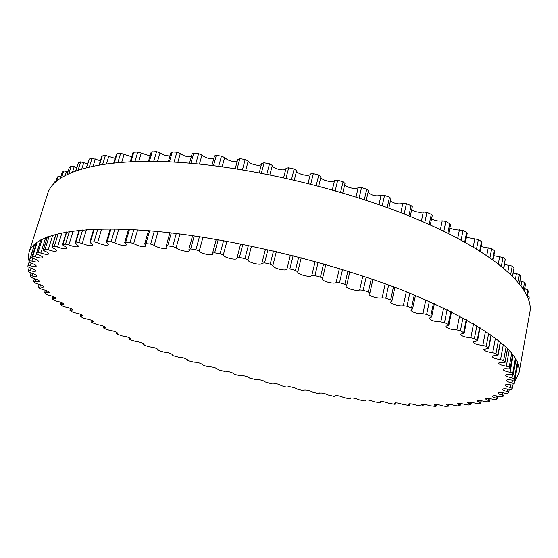 <?xml version="1.0" encoding="UTF-8"?>
<svg xmlns="http://www.w3.org/2000/svg" width="558" height="558" viewBox="0 0 558 558"><rect width="100%" height="100%" fill="white"/><g stroke="black" fill="none" stroke-linecap="round" stroke-linejoin="round"><path stroke-width="0.84" d="M454.47 405.401C450.187 404.118 447.439 403.832 446.212 404.529L448.499 406.112L445.298 406.322L442.599 405.799C438.344 404.452 435.54 404.125 434.208 404.801L436.105 406.217L435.526 406.357L430.009 405.764C425.789 404.362 422.95 403.992 421.499 404.655L423.048 405.903L422.378 406.036L416.777 405.317C412.613 403.859 409.746 403.455 408.17 404.097L409.412 405.192L408.651 405.317L402.995 404.48C398.9 402.974 396.006 402.534 394.304 403.155L395.28 404.097L394.422 404.208L388.731 403.267C384.72 401.711 381.798 401.237 379.97 401.837L380.709 402.646L379.761 402.736L374.062 401.69C370.149 400.1 367.206 399.584 365.246 400.156L365.783 400.839L364.73 400.909L359.045 399.772C355.244 398.14 352.286 397.596 350.18 398.14L350.557 398.698L349.406 398.754L343.749 397.526C340.073 395.859 337.109 395.28 334.849 395.796L335.086 396.243L333.83 396.271L328.23 394.966C324.693 393.264 321.715 392.658 319.302 393.146L319.434 393.481L318.081 393.488L312.536 392.107C309.153 390.377 306.175 389.742 303.601 390.195L302.192 390.412L296.737 388.961C296.277 387.824 287.782 385.927 287.788 386.966L286.226 387.057L280.869 385.543C280.758 384.455 271.927 382.397 271.92 383.458L270.232 383.437L264.994 381.867C265.245 380.835 256.164 378.617 256.052 379.684L249.161 377.919C249.649 376.964 240.728 374.662 240.254 375.625L234.841 374.509L233.432 373.714C233.928 372.793 225.376 370.498 224.567 371.335L219.085 370.114L217.864 369.284C215.73 367.659 212.786 366.843 209.041 366.836L203.517 365.511L202.498 364.646C200.524 363.077 197.609 362.233 193.731 362.128L188.172 360.705L187.035 360.084L187.39 359.819C185.577 358.292 182.675 357.427 178.686 357.225L173.113 355.711L172.08 355.111L172.596 354.804C170.929 353.326 168.049 352.44 163.961 352.147L158.395 350.536L157.461 349.971L158.165 349.629C156.638 348.192 153.792 347.278 149.614 346.902L144.076 345.2L143.239 344.663L144.166 344.3C142.778 342.905 139.953 341.97 135.706 341.503L130.209 339.724L129.47 339.215L130.656 338.832C129.393 337.478 126.61 336.523 122.307 335.979L116.873 334.109L116.224 333.635L117.703 333.245C116.566 331.926 113.825 330.957 109.473 330.329L104.137 328.39L103.572 327.944L105.385 327.56C104.36 326.277 101.661 325.286 97.28 324.589L92.063 322.573L91.589 322.161L93.765 321.792C92.858 320.55 90.208 319.539 85.813 318.771L83.191 317.997L80.345 316.309L82.94 315.961C82.138 314.754 79.543 313.736 75.149 312.899L72.512 312.075L69.938 310.408L72.979 310.102C72.282 308.937 69.743 307.897 65.377 306.998L62.74 306.119L60.445 304.494L63.982 304.236C63.382 303.106 60.913 302.059 56.588 301.104L53.959 300.176L51.971 298.593L56.037 298.397C55.528 297.302 53.143 296.249 48.874 295.245L46.279 294.268L44.598 292.734L49.257 292.622C48.832 291.562 46.523 290.509 42.338 289.456L39.792 288.43L38.523 287.147L39.883 286.958C42.164 287.419 43.44 287.419 43.726 286.945C43.385 285.919 41.166 284.866 37.086 283.771L34.603 282.711L33.633 281.455L35.224 281.337C37.777 281.902 39.22 281.923 39.555 281.413C39.29 280.423 37.177 279.363 33.222 278.247L30.823 277.138L30.181 275.931L32.001 275.889C34.833 276.566 36.451 276.622 36.849 276.057C36.654 275.108 34.652 274.062 30.85 272.918L28.549 271.781L28.263 270.623L30.306 270.665C33.438 271.467 35.238 271.558 35.719 270.944C35.579 270.03 33.696 268.991 30.069 267.833L27.9 266.668L27.984 265.58L30.251 265.713C33.682 266.647 35.684 266.787 36.249 266.11C36.165 265.231 34.415 264.22 30.976 263.055L28.96 261.883L29.448 260.858L31.932 261.081C35.67 262.169 37.874 262.351 38.537 261.625C38.509 260.781 36.891 259.791 33.675 258.64L31.813 257.496L32.734 256.513L35.433 256.84C39.472 258.089 41.892 258.326 42.673 257.531C42.687 256.736 41.208 255.766 38.237 254.636L36.535 253.527L37.937 252.614L40.832 253.039C45.17 254.469 47.807 254.755 48.727 253.897C48.776 253.144 47.444 252.216 44.731 251.114L43.203 250.047L45.107 249.21L48.183 249.74C52.808 251.358 55.667 251.7 56.749 250.779C56.818 250.068 55.64 249.182 53.205 248.129L51.852 247.11L54.293 246.371L57.53 247.013C62.426 248.819 65.502 249.224 66.765 248.24C66.862 247.571 65.837 246.734 63.689 245.736L62.51 244.781L65.516 244.146L68.885 244.899C74.026 246.908 77.325 247.382 78.79 246.322L75.177 243.107L78.762 242.604L82.242 243.455C87.585 245.68 91.107 246.224 92.802 245.095L89.81 242.144L93.995 241.788L97.552 242.744C103.056 245.171 106.787 245.792 108.74 244.592L106.355 241.942L107.164 241.677L111.133 241.74L114.732 242.793C120.347 245.436 124.274 246.12 126.513 244.864L124.692 242.521L125.71 242.256L130.063 242.493L133.662 243.637C139.326 246.483 143.434 247.25 146.001 245.925L144.689 243.916L145.938 243.651L150.639 244.069L154.189 245.297C157.133 247.815 166.807 249.705 167.023 247.801L166.158 246.141L167.658 245.876L172.659 246.483L176.119 247.787C178.602 250.382 189.155 252.544 189.378 250.486L188.883 249.189L190.648 248.938L195.9 249.726L199.227 251.086C201.131 253.744 212.598 256.185 212.828 253.981L212.612 253.039L214.656 252.809L220.103 253.778L223.242 255.18C224.469 257.859 236.864 260.614 237.108 258.256L237.066 257.656L239.403 257.468L244.969 258.598L247.885 260.028C248.338 262.692 261.653 265.768 261.925 263.271L264.576 262.853L270.198 264.143L272.848 265.587C272.423 268.168 286.491 271.579 286.945 268.998L289.867 268.907L295.461 270.337L297.791 271.865C296.842 274.257 310.45 277.807 311.783 275.512L314.942 275.561L320.452 277.11L322.538 278.407L322.322 278.819C321.415 281.072 334.054 284.475 336.125 282.536L339.487 282.711L344.837 284.364L346.651 285.563L346.155 286.212C345.304 288.319 356.974 291.569 359.68 289.979L363.195 290.279L368.322 292.008L369.87 293.096L368.998 293.947C368.21 295.921 378.931 299.004 382.16 297.735L385.794 298.153L390.635 299.939L391.932 300.915L390.6 301.927C389.875 303.761 399.674 306.677 403.315 305.707L407.012 306.237L411.518 308.051L412.585 308.916L410.723 310.046C412.481 312.494 416.547 313.742 422.922 313.798L426.64 314.419L430.769 316.246L431.627 317L429.172 318.2C430.664 320.445 434.543 321.673 440.806 321.896L444.496 322.608L448.207 324.421L448.876 325.07L445.786 326.304C447.049 328.348 450.725 329.555 456.807 329.918L460.441 330.706L464.214 333.035L460.462 334.263C461.515 336.118 464.967 337.297 470.833 337.778L474.363 338.629L477.536 340.805L473.107 341.991C473.979 343.679 477.216 344.816 482.81 345.402L486.206 346.295L488.801 348.318L483.695 349.434C484.407 350.954 487.406 352.049 492.707 352.705L495.943 353.639L497.98 355.502L496.376 355.781C493.844 355.613 492.449 355.858 492.198 356.513C492.777 357.887 495.553 358.934 500.533 359.645L503.581 360.601L505.081 362.302L503.302 362.547C500.491 362.288 498.943 362.505 498.65 363.181C499.11 364.423 501.663 365.42 506.308 366.174L509.154 367.136L510.151 368.671L508.199 368.88C505.136 368.531 503.442 368.705 503.1 369.41C503.462 370.526 505.792 371.468 510.089 372.242L512.718 373.211L513.255 374.571L511.135 374.739C507.843 374.299 506.001 374.439 505.611 375.157C505.89 376.155 508.003 377.048 511.958 377.829L514.357 378.791L514.462 379.991L512.188 380.11C508.694 379.573 506.713 379.67 506.259 380.403C506.469 381.302 508.38 382.139 511.993 382.914L514.155 383.855L513.869 384.915L511.463 384.964C507.773 384.336 505.674 384.392 505.157 385.132C505.311 385.941 507.027 386.722 510.298 387.475L512.223 388.403L511.567 389.338L509.042 389.31C505.206 388.584 502.988 388.591 502.395 389.345C502.507 390.063 504.034 390.788 506.985 391.521L508.666 392.42L507.668 393.237L505.06 393.125C501.084 392.309 498.761 392.274 498.099 393.027C498.168 393.669 499.522 394.339 502.165 395.043L503.609 395.908L502.291 396.605L499.612 396.417C495.532 395.517 493.119 395.441 492.372 396.187C492.414 396.759 493.607 397.38 495.95 398.049L497.157 398.872L495.553 399.458L492.826 399.2C488.662 398.21 486.164 398.091 485.327 398.83L489.631 401.188L487.559 401.795L484.811 401.474C480.584 400.407 478.011 400.239 477.083 400.979L480.815 403.127L478.429 403.636L475.674 403.253C471.412 402.116 468.769 401.906 467.75 402.632L470.952 404.585L468.281 404.996L465.525 404.557C461.25 403.343 458.543 403.092 457.42 403.811L460.148 405.568L457.197 405.882L454.47 405.401M53.896 183.324L54.475 181.978L55.654 181.775M57.146 177.625L58.165 176.244L60.885 176.481M62.238 172.338L63.724 170.936L67.832 171.731M67.002 174.375L69.373 167.149L71.201 166.124L76.725 167.484M75.707 170.741L78.371 162.776L80.638 161.89L87.585 163.801M86.434 167.526L89.336 159.03L92.042 158.291L100.405 160.753M99.143 164.882L101.772 156.289L102.26 155.982L105.399 155.403L115.143 158.395M113.776 162.915L116.462 154.043L117.11 153.694L120.661 153.297L131.73 156.777M130.258 161.708L132.971 152.62L133.801 152.236L137.749 152.027L150.053 155.94M148.477 161.318L151.19 152.062L156.547 151.643L160.027 152.836C162.985 154.936 166.298 155.968 169.974 155.933M168.286 161.806L170.985 152.411L172.248 151.985L176.893 152.188L180.325 153.478C183.568 155.968 187.223 157.063 191.296 156.77M189.497 163.187L192.168 153.694L193.675 153.262L198.606 153.673L201.94 155.068C205.442 157.949 209.396 159.093 213.819 158.479M211.894 165.482L214.516 155.933L216.295 155.494L221.456 156.121L224.651 157.593C228.368 160.885 232.574 162.043 237.276 161.06M237.841 159.435L239.849 158.681L245.185 159.511L248.198 161.06C249.091 163.975 259.498 166.682 261.402 164.498M261.737 163.41L264.074 162.797L269.514 163.829L272.304 165.426C272.52 168.572 284.685 171.578 285.891 168.781M283.631 177.709L286.038 168.181L288.66 167.805L294.143 169.032L296.668 170.657C296.061 173.943 309.781 177.249 310.408 173.963L313.31 173.643L318.764 175.052L321.01 176.649L318.688 186.163L321.01 176.649M320.934 176.956C320.285 180.06 333.154 183.324 334.577 180.422L337.709 180.248L343.065 181.81L344.977 183.449M344.802 184.328C345.13 187.244 356.255 189.915 358.229 187.551L361.549 187.53L366.739 189.232L368.461 190.613L366.243 200.266M368.064 192.322C371.774 195.572 376.106 196.556 381.072 195.265L384.546 195.391L389.505 197.204L390.97 198.474L388.814 208.141M390.447 200.817C394.115 203.6 398.245 204.479 402.841 203.454L406.412 203.726L411.1 205.63L412.32 206.774L410.228 216.427M411.692 209.689C415.236 212.019 419.1 212.8 423.292 212.019L426.926 212.424L431.271 214.391L432.276 215.409L430.253 225.007M431.557 218.82C434.898 220.724 438.449 221.4 442.215 220.842L445.863 221.366L450.641 224.267L448.688 233.774M449.853 228.089L454.547 229.666L463.049 230.447L466.621 232.47L467.241 233.244L465.365 242.618M466.411 237.394L478.359 239.556L481.498 241.572L481.966 242.235L480.166 251.421M481.108 246.622L491.696 248.596L494.381 250.584L494.716 251.128L493 260.07M493.844 255.676L502.995 257.468L505.22 259.407L503.825 268.475M504.578 264.471L512.23 266.089L514.002 267.966L512.621 276.503M513.283 272.946L519.414 274.39L520.74 276.182L519.421 284.029M519.972 281.023L524.583 282.299L525.406 284.329M524.68 288.66L527.791 289.776L528.21 291.569M527.456 295.852L529.117 296.772L529.144 298.328M29.065 261.569L28.36 256.722L29.058 252.118C34.254 234.444 78.671 224.218 157.258 231.5C235.609 238.74 340.589 264.618 413.701 294.736C488.013 327.121 523.083 353.326 518.912 373.344L514.553 381.644M518.912 373.344L529.765 312.689C534.599 290.878 500.938 256.534 428.579 224.253C357.385 192.196 254.56 166.87 176.984 162.273C99.178 157.635 54.126 172.045 47.744 193.396L29.058 252.118M448.179 404.132L447.872 405.673M435.868 404.417L435.582 405.826M422.88 404.285L422.622 405.561M409.307 403.748L409.07 404.892M395.224 402.82L395.008 403.839M380.702 401.53L380.507 402.423M365.804 399.877L365.636 400.651M350.598 397.896L350.452 398.545M335.142 395.587L335.023 396.117M319.497 392.971L319.399 393.39M202.435 364.43L202.338 364.806M187.265 359.526L187.132 360.008M172.387 354.428L172.22 355.028M157.851 349.162L157.656 349.88M143.727 343.735L143.49 344.565M130.063 338.155L129.798 339.111M116.943 332.456L116.629 333.531M104.416 326.639L104.067 327.839M92.579 320.731L92.189 322.057M81.496 314.761L81.056 316.212M71.25 308.741L70.768 310.325M61.938 302.708L61.415 304.424M53.652 296.689L53.087 298.544M46.488 290.718L45.875 292.706M40.553 284.838L39.883 286.958M35.935 279.084L35.224 281.337M32.748 273.511L32.001 275.889M28.263 270.553L29.218 267.547L28.298 270.504M31.102 268.161L30.306 270.665M29.079 262.134L27.998 265.531L29.079 262.134M31.081 263.09L30.251 265.713M34.617 244.083L28.967 261.876M54.475 181.978L54.056 183.296M34.826 243.895L29.448 260.858M32.81 258.298L31.932 261.081M57.188 177.486L55.898 181.566M36.577 242.514L31.841 257.44M58.165 176.244L56.7 180.876M37.344 241.977L32.734 256.513M60.836 176.468L60.285 178.211M40.79 239.884L35.433 256.84M62.329 172.073L60.41 178.128M40.915 239.814L36.612 253.437M63.724 170.936L61.722 177.284M42.178 239.166L37.937 252.614M66.576 171.271L65.335 175.219M45.693 237.582L40.832 253.039M69.373 167.149L67.12 174.319M47.437 236.899L43.343 249.921M71.201 166.124L68.892 173.482M49.167 236.271L45.107 249.21M74.228 166.584L72.554 171.927M52.759 235.12L48.183 249.74M78.371 162.776L75.902 170.671M56.058 234.207L52.075 246.95M80.638 161.89L78.134 169.911M58.255 233.669L54.293 246.371M83.812 162.469L81.852 168.767M61.931 232.86L57.53 247.013M89.336 159.03L86.727 167.449M66.751 231.961L62.845 244.585M92.042 158.291L89.406 166.807M69.408 231.542L65.516 244.146M95.341 158.995L93.186 165.991M73.161 231.012L68.885 244.899M102.26 155.982L99.561 164.812M79.501 230.294L75.644 242.883M105.399 155.403L102.679 164.31M82.605 230.008L78.762 242.604M108.796 156.233L106.501 163.766M86.427 229.715L82.242 243.455M117.11 153.694L114.341 162.859M94.253 229.282L90.438 241.9M120.661 153.297L117.877 162.524M97.796 229.157L93.995 241.788M124.127 154.252L121.735 162.218M101.661 229.066L97.552 242.744M133.801 152.236L130.99 161.674M110.937 229.003L107.164 241.677M137.749 152.027L134.931 161.52M114.899 229.052L111.133 241.74M141.244 153.101L138.789 161.415M118.77 229.129L114.732 242.793M152.229 151.65L149.398 161.325M129.442 229.505L125.71 242.256M156.547 151.643L153.715 161.367M133.787 229.729L130.063 242.493M160.027 152.836L157.53 161.436M137.631 229.959L133.662 243.637M172.248 151.985L169.416 161.855M149.621 230.824L145.938 243.651M176.893 152.188L174.061 162.099M154.308 231.228L150.639 244.069M180.325 153.478L177.814 162.322M158.095 231.584L154.189 245.297M193.675 153.262L190.857 163.299M171.278 232.972L167.658 245.876M198.606 153.673L195.788 163.745M176.272 233.565L172.659 246.483M201.94 155.068L199.429 164.101M179.955 234.025L176.119 247.787M216.295 155.494L213.498 165.677M194.212 235.957L190.648 248.938M221.456 156.121L218.666 166.326M199.45 236.738L195.9 249.726M224.651 157.593L222.154 166.786M202.979 237.276L199.227 251.086M239.849 158.681L237.094 168.969M218.15 239.766L214.656 252.809M245.185 159.511L242.437 169.827M223.577 240.721L220.103 253.778M248.198 161.06L245.729 170.371M226.918 241.328L223.242 255.18M264.074 162.797L261.367 173.168M242.814 244.369L239.403 257.468M269.514 163.829L266.822 174.222M248.366 245.492L244.969 258.598M272.304 165.426L269.877 174.828M251.47 246.134L247.885 260.028M265.475 249.168L261.974 262.944M288.66 167.805L286.017 178.232M267.91 249.712L264.576 262.853M294.143 169.032L291.513 179.467M273.504 250.995L270.198 264.143M296.668 170.657L294.296 180.108M276.343 251.658L272.848 265.587M310.408 173.963L308.072 183.429M290.39 255.062L286.945 268.998M313.31 173.643L310.736 184.098M293.103 255.738L289.867 268.907M318.764 175.052L316.205 185.507M298.683 257.168L295.461 270.337M297.832 271.739L301.222 257.824L297.839 271.704M334.577 180.422L332.31 189.88M315.124 261.556L311.783 275.512M337.709 180.248L335.212 190.703M318.088 262.379L314.942 275.561M343.065 181.81L340.582 192.259M323.577 263.927L320.452 277.11M358.229 187.551L356.039 196.967M339.376 268.572L336.125 282.536M361.549 187.53L359.136 197.957M342.542 269.535L339.487 282.711M366.739 189.232L364.346 199.645M347.871 271.188L344.837 284.364M381.072 195.265L378.966 204.605M362.833 276.015L359.68 289.979M384.546 195.391L382.209 205.756M366.16 277.124L363.195 290.279M389.505 197.204L387.196 207.548M371.265 278.854L368.322 292.008M402.841 203.454L400.818 212.682M385.222 283.771L382.16 297.735M406.412 203.726L404.173 213.993M388.661 285.026L385.794 298.153M411.1 205.63L408.875 215.876M393.481 286.819L390.635 299.939M423.292 212.019L421.36 221.087M406.294 291.75L403.315 305.707M426.926 212.424L424.771 222.572M409.788 293.145L407.012 306.237M431.271 214.391L429.137 224.504M414.28 294.973L411.518 308.051M442.215 220.842L440.374 229.708M425.824 299.841L422.922 313.798M445.863 221.366L443.798 231.361M429.339 301.376L426.64 314.419M449.839 223.374L447.795 233.328M433.447 303.21L430.769 316.246M459.436 229.812L457.693 238.426M443.631 307.932L440.806 321.896M463.049 230.447L461.075 240.247M447.118 309.613L444.496 322.608M466.621 232.47L464.668 242.221M450.808 311.434L448.207 324.421M474.809 238.824L473.17 247.124M459.576 315.926L456.807 329.918M478.359 239.556L476.483 249.126M462.987 317.753L460.441 330.706M481.498 241.572L479.636 251.079M466.244 319.532L463.712 332.484M488.25 247.773L486.715 255.69M473.554 323.717L470.833 337.778M491.696 248.596L489.91 257.88M476.853 325.691L474.363 338.629M494.381 250.584L492.616 259.791M479.657 327.42L477.174 340.359M499.682 256.575L498.266 264.004M485.509 331.201L482.81 345.402M502.995 257.468L501.307 266.396M488.655 333.342L486.206 346.295M505.22 259.407L503.56 268.252M490.991 334.995L488.55 347.955M509.077 265.141L507.808 271.934M495.406 338.274L492.707 352.705M512.23 266.089L510.654 274.578M498.364 340.617L495.943 353.639M514.002 267.966L512.453 276.336M500.24 342.166L497.82 355.223M516.45 273.399L515.348 279.335M503.267 344.816L500.533 359.645M519.414 274.39L517.964 282.278M506.008 347.39L503.581 360.601M520.74 276.182L519.324 283.91M507.431 348.82L504.997 362.093M521.814 281.281L520.956 286.003M509.147 350.64L506.308 366.174M524.583 282.299L523.306 289.33M511.63 353.528L509.154 367.136M525.462 284.001L524.234 290.781M512.614 354.783L510.117 368.531M525.238 288.73L524.722 291.583M513.13 355.481L510.089 372.242M527.791 289.776L526.773 295.405M515.327 358.766L512.718 373.211M528.245 291.374L527.31 296.563M515.906 359.757L513.248 374.495M512.495 374.837L511.958 377.829M529.117 296.772L528.572 299.799M517.28 362.519L514.357 378.791M529.158 298.258L528.775 300.42L529.158 298.293M514.462 379.991L517.51 363.056L514.469 379.963M512.488 380.158L511.993 382.914M514.155 383.855L517.775 363.725L514.155 383.848M510.772 384.846L510.298 387.475M512.809 385.132L512.237 388.312M507.438 389.01L506.985 391.521M502.598 392.665L502.165 395.043M496.362 395.803L495.95 398.049M488.843 398.44L488.452 400.539M480.159 400.574L479.789 402.541M470.422 402.227L470.073 404.048M459.722 403.406L459.401 405.087M448.883 404.18L448.499 406.112M436.461 404.445L436.105 406.217M423.376 404.299L423.048 405.903M409.712 403.748L409.412 405.192M395.545 402.813L395.28 404.097M380.954 401.509L380.709 402.646M365.992 399.856L365.783 400.839M350.738 397.868L350.557 398.698M335.239 395.559L335.086 396.243M319.56 392.944L319.434 393.481M303.747 390.042L303.657 390.433M202.401 364.388L202.275 364.862M187.202 359.464L187.035 360.084M172.289 354.351L172.08 355.111M157.712 349.064L157.461 349.971M143.532 343.609L143.239 344.663M129.812 338.009L129.47 339.215M116.615 332.275L116.224 333.635M104.011 326.43L103.572 327.944M92.077 320.494L91.589 322.161M80.896 314.482L80.345 316.309M70.538 308.428L69.938 310.408M61.101 302.359L60.445 304.494M52.675 296.298L51.971 298.593M45.358 290.293L44.598 292.734M39.248 284.371L38.439 286.958M34.45 278.582L33.592 281.309M31.067 272.974L30.167 275.826M34.61 244.083L28.96 261.883M57.153 177.549L55.877 181.58M36.556 242.528L31.813 257.496M62.245 172.192L60.355 178.162M40.86 239.849L36.535 253.527M47.325 236.941L43.203 250.047M55.863 234.262L51.852 247.11M66.465 232.016L62.51 244.781M79.09 230.335L75.177 243.107M93.695 229.31L89.81 242.144M110.205 229.003L106.355 241.942M128.514 229.464L124.692 242.521M148.477 230.733L144.689 243.916M169.904 232.819L166.158 246.141M192.58 235.727L188.883 249.189M237.799 159.107L235.232 168.683M216.253 239.445L212.612 253.039M261.737 163.208L259.24 172.771M240.651 243.937L237.066 257.656M286.038 168.181L283.617 177.702M265.462 249.161L261.946 263.006M345.046 183.31L342.772 192.908M325.816 264.569L322.538 278.407M349.81 271.802L346.651 285.563M372.918 279.425L369.87 293.096M394.876 287.342L391.932 300.915M415.424 295.44L412.585 308.916M434.368 303.629L431.627 317M451.534 311.796L448.876 325.07M466.795 319.839L464.214 333.035M480.054 327.672L477.536 340.805M491.27 335.198L488.801 348.318M500.421 342.319L497.98 355.502M507.529 348.924L505.081 362.302M525.49 284.175L524.283 290.858M512.663 354.853L510.151 368.671M528.252 291.478L527.324 296.598M515.92 359.791L513.255 374.571M512.823 385.132L512.237 388.361M509.259 389.351L508.715 392.344M504.216 392.937L503.7 395.803M497.799 396.027L497.297 398.747M490.112 398.607L489.631 401.188M481.268 400.707L480.815 403.127M471.384 402.325L470.952 404.585M460.552 403.476L460.148 405.568"/></g></svg>
